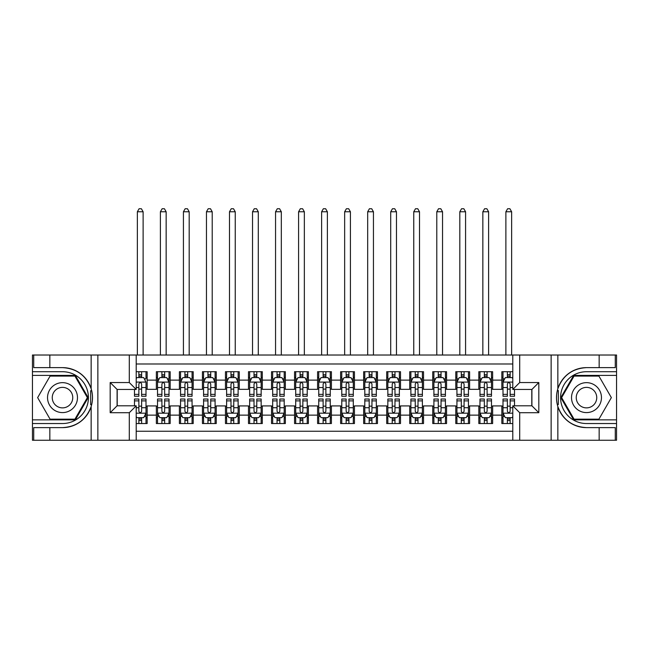 <?xml version="1.0" encoding="UTF-8"?>
<svg xmlns="http://www.w3.org/2000/svg" width="649" height="649" viewBox="0 0 649 649"><rect width="100%" height="100%" fill="white"/><g stroke="black" fill="none" stroke-linecap="round" stroke-linejoin="round"><path stroke-width="0.97" d="M136.209 440.241L512.791 440.241L512.791 405.803L531.904 405.803L531.904 389.449L512.791 389.449L512.791 355.019L136.209 355.019L136.209 389.449L117.096 389.449L117.096 405.803L136.209 405.803L136.209 440.241L49.843 440.241L49.843 427.626L62.507 427.626A30 30 0 0 0 91.152 406.542C92.912 400.603 92.912 394.665 91.152 388.719A30 30 0 0 0 62.507 367.626L49.843 367.626L49.843 355.019L32.45 355.019L32.45 419.854L75.341 419.854L88.175 397.626L75.341 375.398L32.45 375.398M512.791 371.715L501.847 371.715L501.847 380.119L492.64 380.119L492.64 389.335L501.847 389.335L501.847 380.119M492.64 380.119L492.64 371.715L478.816 371.715L478.816 380.119L469.6 380.119L469.6 389.335L478.816 389.335L478.816 380.119M469.6 380.119L469.6 371.715L455.785 371.715L455.785 380.119L446.569 380.119L446.569 389.335L455.785 389.335L455.785 380.119M446.569 380.119L446.569 371.715L432.753 371.715L432.753 380.119L423.537 380.119L423.537 389.335L432.753 389.335L432.753 380.119M423.537 380.119L423.537 371.715L409.722 371.715L409.722 380.119L400.506 380.119L400.506 389.335L409.722 389.335L409.722 380.119M400.506 380.119L400.506 371.715L386.69 371.715L386.69 380.119L377.475 380.119L377.475 389.335L386.69 389.335L386.69 380.119M377.475 380.119L377.475 371.715L363.651 371.715L363.651 380.119L354.443 380.119L354.443 389.335L363.651 389.335L363.651 380.119M354.443 380.119L354.443 371.715L340.62 371.715L340.62 380.119L331.412 380.119L331.412 389.335L340.62 389.335L340.62 380.119M331.412 380.119L331.412 371.715L317.588 371.715L317.588 380.119L308.38 380.119L308.38 389.335L317.588 389.335L317.588 380.119M308.38 380.119L308.38 371.715L294.557 371.715L294.557 380.119L285.349 380.119L285.349 389.335L294.557 389.335L294.557 380.119M285.349 380.119L285.349 371.715L271.525 371.715L271.525 380.119L262.31 380.119L262.31 389.335L271.525 389.335L271.525 380.119M262.31 380.119L262.31 371.715L248.494 371.715L248.494 380.119L239.278 380.119L239.278 389.335L248.494 389.335L248.494 380.119M239.278 380.119L239.278 371.715L225.463 371.715L225.463 380.119L216.247 380.119L216.247 389.335L225.463 389.335L225.463 380.119M216.247 380.119L216.247 371.715L202.431 371.715L202.431 380.119L193.215 380.119L193.215 389.335L202.431 389.335L202.431 380.119M193.215 380.119L193.215 371.715L179.4 371.715L179.4 380.119L170.184 380.119L170.184 389.335L179.4 389.335L179.4 380.119M170.184 380.119L170.184 371.715L156.36 371.715L156.36 389.335L147.153 389.335L147.153 371.715L136.209 371.715M136.209 423.537L147.153 423.537L147.153 405.917L156.36 405.917L156.36 423.537L170.184 423.537L170.184 405.917L179.4 405.917L179.4 415.133L170.184 415.133M179.4 415.133L179.4 423.537L193.215 423.537L193.215 405.917L202.431 405.917L202.431 415.133L193.215 415.133M202.431 415.133L202.431 423.537L216.247 423.537L216.247 405.917L225.463 405.917L225.463 415.133L216.247 415.133M225.463 415.133L225.463 423.537L239.278 423.537L239.278 405.917L248.494 405.917L248.494 415.133L239.278 415.133M248.494 415.133L248.494 423.537L262.31 423.537L262.31 405.917L271.525 405.917L271.525 415.133L262.31 415.133M271.525 415.133L271.525 423.537L285.349 423.537L285.349 405.917L294.557 405.917L294.557 415.133L285.349 415.133M294.557 415.133L294.557 423.537L308.38 423.537L308.38 405.917L317.588 405.917L317.588 415.133L308.38 415.133M317.588 415.133L317.588 423.537L331.412 423.537L331.412 405.917L340.62 405.917L340.62 415.133L331.412 415.133M340.62 415.133L340.62 423.537L354.443 423.537L354.443 405.917L363.651 405.917L363.651 415.133L354.443 415.133M363.651 415.133L363.651 423.537L377.475 423.537L377.475 405.917L386.69 405.917L386.69 415.133L377.475 415.133M386.69 415.133L386.69 423.537L400.506 423.537L400.506 405.917L409.722 405.917L409.722 415.133L400.506 415.133M409.722 415.133L409.722 423.537L423.537 423.537L423.537 405.917L432.753 405.917L432.753 415.133L423.537 415.133M432.753 415.133L432.753 423.537L446.569 423.537L446.569 405.917L455.785 405.917L455.785 415.133L446.569 415.133M455.785 415.133L455.785 423.537L469.6 423.537L469.6 405.917L478.816 405.917L478.816 415.133L469.6 415.133M478.816 415.133L478.816 423.537L492.64 423.537L492.64 405.917L501.847 405.917L501.847 415.133L492.64 415.133M512.791 364L136.209 364M136.209 431.252L512.791 431.252M501.847 415.133L501.847 423.537L512.791 423.537M117.209 389.449L117.209 405.803M531.791 405.803L531.791 389.449M138.862 377.475L141.62 377.475M146.001 377.475L147.153 377.475M138.862 389.108L141.62 389.108M146.001 389.108L147.153 389.108M138.862 406.152L141.62 406.152M146.001 406.152L147.153 406.152M138.862 417.778L141.62 417.778M146.001 417.778L147.153 417.778M156.36 389.108L157.512 389.108M161.893 389.108L164.659 389.108M169.032 389.108L170.184 389.108M156.36 377.475L157.512 377.475M161.893 377.475L164.659 377.475M169.032 377.475L170.184 377.475M156.36 406.152L157.512 406.152M161.893 406.152L164.659 406.152M169.032 406.152L170.184 406.152M156.36 417.778L157.512 417.778M161.893 417.778L164.659 417.778M169.032 417.778L170.184 417.778M179.4 406.152L180.552 406.152M184.924 406.152L187.691 406.152M192.063 406.152L193.215 406.152M179.4 417.778L180.552 417.778M184.924 417.778L187.691 417.778M192.063 417.778L193.215 417.778M179.4 377.475L180.552 377.475M184.924 377.475L187.691 377.475M192.063 377.475L193.215 377.475M179.4 389.108L180.552 389.108M184.924 389.108L187.691 389.108M192.063 389.108L193.215 389.108M202.431 406.152L203.583 406.152M207.956 406.152L210.722 406.152M215.095 406.152L216.247 406.152M202.431 417.778L203.583 417.778M207.956 417.778L210.722 417.778M215.095 417.778L216.247 417.778M202.431 377.475L203.583 377.475M207.956 377.475L210.722 377.475M215.095 377.475L216.247 377.475M202.431 389.108L203.583 389.108M207.956 389.108L210.722 389.108M215.095 389.108L216.247 389.108M225.463 406.152L226.615 406.152M230.987 406.152L233.754 406.152M238.126 406.152L239.278 406.152M225.463 417.778L226.615 417.778M230.987 417.778L233.754 417.778M238.126 417.778L239.278 417.778M225.463 377.475L226.615 377.475M230.987 377.475L233.754 377.475M238.126 377.475L239.278 377.475M225.463 389.108L226.615 389.108M230.987 389.108L233.754 389.108M238.126 389.108L239.278 389.108M248.494 406.152L249.646 406.152M254.019 406.152L256.785 406.152M261.158 406.152L262.31 406.152M248.494 417.778L249.646 417.778M254.019 417.778L256.785 417.778M261.158 417.778L262.31 417.778M248.494 377.475L249.646 377.475M254.019 377.475L256.785 377.475M261.158 377.475L262.31 377.475M248.494 389.108L249.646 389.108M254.019 389.108L256.785 389.108M261.158 389.108L262.31 389.108M271.525 406.152L272.677 406.152M277.05 406.152L279.816 406.152M284.197 406.152L285.349 406.152M271.525 417.778L272.677 417.778M277.05 417.778L279.816 417.778M284.197 417.778L285.349 417.778M271.525 377.475L272.677 377.475M277.05 377.475L279.816 377.475M284.197 377.475L285.349 377.475M271.525 389.108L272.677 389.108M277.05 389.108L279.816 389.108M284.197 389.108L285.349 389.108M294.557 406.152L295.709 406.152M300.089 406.152L302.848 406.152M307.228 406.152L308.38 406.152M294.557 417.778L295.709 417.778M300.089 417.778L302.848 417.778M307.228 417.778L308.38 417.778M294.557 377.475L295.709 377.475M300.089 377.475L302.848 377.475M307.228 377.475L308.38 377.475M294.557 389.108L295.709 389.108M300.089 389.108L302.848 389.108M307.228 389.108L308.38 389.108M317.588 406.152L318.74 406.152M323.121 406.152L325.879 406.152M330.26 406.152L331.412 406.152M317.588 417.778L318.74 417.778M323.121 417.778L325.879 417.778M330.26 417.778L331.412 417.778M317.588 377.475L318.74 377.475M323.121 377.475L325.879 377.475M330.26 377.475L331.412 377.475M317.588 389.108L318.74 389.108M323.121 389.108L325.879 389.108M330.26 389.108L331.412 389.108M340.62 406.152L341.772 406.152M346.152 406.152L348.911 406.152M353.291 406.152L354.443 406.152M340.62 417.778L341.772 417.778M346.152 417.778L348.911 417.778M353.291 417.778L354.443 417.778M340.62 377.475L341.772 377.475M346.152 377.475L348.911 377.475M353.291 377.475L354.443 377.475M340.62 389.108L341.772 389.108M346.152 389.108L348.911 389.108M353.291 389.108L354.443 389.108M363.651 406.152L364.803 406.152M369.184 406.152L371.95 406.152M376.323 406.152L377.475 406.152M363.651 417.778L364.803 417.778M369.184 417.778L371.95 417.778M376.323 417.778L377.475 417.778M363.651 377.475L364.803 377.475M369.184 377.475L371.95 377.475M376.323 377.475L377.475 377.475M363.651 389.108L364.803 389.108M369.184 389.108L371.95 389.108M376.323 389.108L377.475 389.108M386.69 406.152L387.842 406.152M392.215 406.152L394.981 406.152M399.354 406.152L400.506 406.152M386.69 417.778L387.842 417.778M392.215 417.778L394.981 417.778M399.354 417.778L400.506 417.778M386.69 377.475L387.842 377.475M392.215 377.475L394.981 377.475M399.354 377.475L400.506 377.475M386.69 389.108L387.842 389.108M392.215 389.108L394.981 389.108M399.354 389.108L400.506 389.108M409.722 406.152L410.874 406.152M415.246 406.152L418.013 406.152M422.385 406.152L423.537 406.152M409.722 417.778L410.874 417.778M415.246 417.778L418.013 417.778M422.385 417.778L423.537 417.778M409.722 377.475L410.874 377.475M415.246 377.475L418.013 377.475M422.385 377.475L423.537 377.475M409.722 389.108L410.874 389.108M415.246 389.108L418.013 389.108M422.385 389.108L423.537 389.108M432.753 406.152L433.905 406.152M438.278 406.152L441.044 406.152M445.417 406.152L446.569 406.152M432.753 417.778L433.905 417.778M438.278 417.778L441.044 417.778M445.417 417.778L446.569 417.778M432.753 377.475L433.905 377.475M438.278 377.475L441.044 377.475M445.417 377.475L446.569 377.475M432.753 389.108L433.905 389.108M438.278 389.108L441.044 389.108M445.417 389.108L446.569 389.108M455.785 406.152L456.937 406.152M461.309 406.152L464.076 406.152M468.448 406.152L469.6 406.152M455.785 417.778L456.937 417.778M461.309 417.778L464.076 417.778M468.448 417.778L469.6 417.778M455.785 377.475L456.937 377.475M461.309 377.475L464.076 377.475M468.448 377.475L469.6 377.475M455.785 389.108L456.937 389.108M461.309 389.108L464.076 389.108M468.448 389.108L469.6 389.108M478.816 406.152L479.968 406.152M484.341 406.152L487.107 406.152M491.488 406.152L492.64 406.152M478.816 417.778L479.968 417.778M484.341 417.778L487.107 417.778M491.488 417.778L492.64 417.778M478.816 377.475L479.968 377.475M484.341 377.475L487.107 377.475M491.488 377.475L492.64 377.475M478.816 389.108L479.968 389.108M484.341 389.108L487.107 389.108M491.488 389.108L492.64 389.108M501.847 406.152L502.999 406.152M507.38 406.152L510.138 406.152M501.847 417.778L502.999 417.778M507.38 417.778L510.138 417.778M501.847 377.475L502.999 377.475M507.38 377.475L510.138 377.475M501.847 389.108L502.999 389.108M507.38 389.108L510.138 389.108M141.62 371.715L141.62 377.588L141.62 374.708L138.862 374.708M134.481 394.365L134.481 396.247L138.862 396.247L138.862 394.365L134.481 394.365L134.481 389.449M136.209 378.74L136.785 377.588L143.697 377.588L146.001 382.196L146.001 396.247L141.62 396.247L141.62 383.924C140.703 382.147 139.778 382.147 138.862 383.924L138.862 391.696M146.001 378.902L146.001 374.708M144.329 378.854L146.001 378.854L146.001 371.715M138.862 377.588L138.862 371.715M136.209 387.534L138.862 387.534L138.862 394.365M143.121 355.019L143.121 211.761L137.361 211.761L137.361 355.019M137.361 211.761L139.089 208.759L141.393 208.759L143.121 211.761M138.862 420.544L141.62 420.544M136.209 416.512L136.785 417.664L143.697 417.664L146.001 413.056L146.001 399.013L141.62 399.013L141.62 400.887L146.001 400.887M146.001 413.056L146.001 423.537M134.481 405.803L134.481 399.013L138.862 399.013L138.862 411.328C139.778 413.105 140.703 413.105 141.62 411.328L141.62 400.887M141.62 417.664L141.62 423.537M138.862 423.537L138.862 417.664M69.995 384.662A14.968 14.968 0 0 0 49.543 390.138A14.968 14.968 0 0 0 55.019 410.59A14.968 14.968 0 0 0 75.471 405.114A14.968 14.968 0 0 0 69.995 384.662M67.634 388.751A10.246 10.246 0 0 0 53.632 392.499A10.246 10.246 0 0 0 57.38 406.501A10.246 10.246 0 0 0 71.382 402.753A10.246 10.246 0 0 0 67.634 388.751M74.943 419.165L50.07 419.165L37.642 397.626L50.07 376.096L74.943 376.096L87.372 397.626L74.943 419.165M593.981 384.662A14.968 14.968 0 0 0 573.529 390.138A14.968 14.968 0 0 0 579.005 410.59A14.968 14.968 0 0 0 599.457 405.114A14.968 14.968 0 0 0 593.981 384.662M591.62 388.751A10.246 10.246 0 0 0 577.618 392.499A10.246 10.246 0 0 0 581.366 406.501A10.246 10.246 0 0 0 595.368 402.753A10.246 10.246 0 0 0 591.62 388.751M598.93 419.165L574.057 419.165L561.628 397.626L574.057 376.096L598.93 376.096L611.358 397.626L598.93 419.165M90.665 404.546L91.696 404.546A30 30 0 0 0 91.704 390.722L90.665 390.722L90.665 404.725L91.655 404.725M49.843 355.019L91.152 355.019L91.152 388.719C86.155 375.511 76.606 368.478 62.507 367.626M62.507 427.626C76.606 426.774 86.155 419.749 91.152 406.542L91.152 440.241M129.297 440.241L129.297 412.715L110.184 412.715L110.184 382.545L129.297 382.545L129.297 355.019L97.861 355.019L97.861 440.241M49.843 440.241L32.45 440.241L32.45 419.854M32.45 423.537L62.507 423.537A25.911 25.911 0 0 0 88.418 397.626A25.911 25.911 0 0 0 62.507 371.715L32.45 371.715M91.152 355.019L97.861 355.019M129.297 355.019L136.209 355.019M49.843 427.626L33.716 427.626L33.716 440.241M49.843 367.626L33.716 367.626L33.716 355.019M129.297 412.715L136.209 405.803M110.184 412.715L117.096 405.803M110.184 382.545L117.096 389.449M129.297 382.545L136.209 389.449M90.665 390.722L91.663 390.544M92.393 400.206L92.491 396.571M92.19 393.294L92.036 392.321M558.335 390.714L557.304 390.714A30 30 0 0 0 557.296 404.53L558.335 404.53L558.335 390.536L557.345 390.536A30 30 0 0 1 586.493 367.626C572.394 368.478 562.845 375.511 557.848 388.719C556.088 394.649 556.088 400.595 557.848 406.542C562.845 419.749 572.394 426.774 586.493 427.626L599.157 427.626L599.157 440.241L616.55 440.241L616.55 375.398L573.659 375.398L560.825 397.626L573.659 419.854L616.55 419.854M558.335 404.53L557.337 404.708A30 30 0 0 0 586.493 427.626M512.791 355.019L599.157 355.019L599.157 367.626L586.493 367.626M519.703 355.019L519.703 382.545L538.816 382.545L538.816 412.715L519.703 412.715L519.703 440.241L551.139 440.241L551.139 355.019M557.848 406.542L557.848 440.241L599.157 440.241M599.157 355.019L616.55 355.019L616.55 375.398M616.55 371.715L586.493 371.715A25.911 25.911 0 0 0 560.582 397.626A25.911 25.911 0 0 0 586.493 423.537L616.55 423.537M557.848 440.241L551.139 440.241M519.703 440.241L512.791 440.241M599.157 367.626L615.284 367.626L615.284 355.019M599.157 427.626L615.284 427.626L615.284 440.241M519.703 382.545L512.791 389.449M538.816 382.545L531.904 389.449M538.816 412.715L531.904 405.803M519.703 412.715L512.791 405.803M556.607 395.054L556.509 398.681M556.81 401.958L556.964 402.94M164.659 374.708L161.893 374.708M169.032 394.365L164.659 394.365L164.659 396.247L169.032 396.247L169.032 382.196L166.728 377.588L159.816 377.588L157.512 382.196L157.512 396.247L161.893 396.247L161.893 394.365L157.512 394.365M157.512 382.196L157.512 371.715M169.032 382.196L169.032 371.715M161.893 377.588L161.893 371.715M164.659 371.715L164.659 377.588M164.659 394.365L164.659 383.924C163.735 382.147 162.818 382.147 161.893 383.924L161.893 394.365M166.152 355.019L166.152 211.761L160.392 211.761L160.392 355.019M160.392 211.761L162.12 208.759L164.424 208.759L166.152 211.761M187.691 374.708L184.924 374.708M192.063 394.365L187.691 394.365L187.691 396.247L192.063 396.247L192.063 382.196L189.759 377.588L182.848 377.588L180.552 382.196L180.552 396.247L184.924 396.247L184.924 394.365L180.552 394.365M180.552 382.196L180.552 371.715M192.063 382.196L192.063 371.715M184.924 377.588L184.924 371.715M187.691 371.715L187.691 377.588M187.691 394.365L187.691 383.924C186.766 382.147 185.849 382.147 184.924 383.924L184.924 394.365M189.184 355.019L189.184 211.761L183.424 211.761L183.424 355.019M183.424 211.761L185.152 208.759L187.456 208.759L189.184 211.761M210.722 374.708L207.956 374.708M215.095 394.365L210.722 394.365L210.722 396.247L215.095 396.247L215.095 382.196L212.791 377.588L205.887 377.588L203.583 382.196L203.583 396.247L207.956 396.247L207.956 394.365L203.583 394.365M203.583 382.196L203.583 371.715M215.095 382.196L215.095 371.715M207.956 377.588L207.956 371.715M210.722 371.715L210.722 377.588M210.722 394.365L210.722 383.924C209.797 382.147 208.881 382.147 207.956 383.924L207.956 394.365M212.215 355.019L212.215 211.761L206.463 211.761L206.463 355.019M206.463 211.761L208.183 208.759L210.487 208.759L212.215 211.761M233.754 374.708L230.987 374.708M238.126 394.365L233.754 394.365L233.754 396.247L238.126 396.247L238.126 382.196L235.822 377.588L228.919 377.588L226.615 382.196L226.615 396.247L230.987 396.247L230.987 394.365L226.615 394.365M226.615 382.196L226.615 371.715M238.126 382.196L238.126 371.715M230.987 377.588L230.987 371.715M233.754 371.715L233.754 377.588M233.754 394.365L233.754 383.924C232.829 382.147 231.912 382.147 230.987 383.924L230.987 394.365M235.246 355.019L235.246 211.761L229.495 211.761L229.495 355.019M229.495 211.761L231.222 208.759L233.518 208.759L235.246 211.761M161.893 420.544L164.659 420.544M157.512 400.887L161.893 400.887L161.893 399.013L157.512 399.013L157.512 413.056L159.816 417.664L166.728 417.664L169.032 413.056L169.032 399.013L164.659 399.013L164.659 400.887L169.032 400.887M169.032 413.056L169.032 423.537M157.512 413.056L157.512 423.537M164.659 417.664L164.659 423.537M161.893 423.537L161.893 417.664M161.893 400.887L161.893 411.328C162.81 413.105 163.735 413.105 164.659 411.328L164.659 400.887M184.924 420.544L187.691 420.544M180.552 400.887L184.924 400.887L184.924 399.013L180.552 399.013L180.552 413.056L182.848 417.664L189.759 417.664L192.063 413.056L192.063 399.013L187.691 399.013L187.691 400.887L192.063 400.887M192.063 413.056L192.063 423.537M180.552 413.056L180.552 423.537M187.691 417.664L187.691 423.537M184.924 423.537L184.924 417.664M184.924 400.887L184.924 411.328C185.841 413.105 186.766 413.105 187.691 411.328L187.691 400.887M207.956 420.544L210.722 420.544M203.583 400.887L207.956 400.887L207.956 399.013L203.583 399.013L203.583 413.056L205.887 417.664L212.791 417.664L215.095 413.056L215.095 399.013L210.722 399.013L210.722 400.887L215.095 400.887M215.095 413.056L215.095 423.537M203.583 413.056L203.583 423.537M210.722 417.664L210.722 423.537M207.956 423.537L207.956 417.664M207.956 400.887L207.956 411.328C208.873 413.105 209.797 413.105 210.722 411.328L210.722 400.887M230.987 420.544L233.754 420.544M226.615 400.887L230.987 400.887L230.987 399.013L226.615 399.013L226.615 413.056L228.919 417.664L235.822 417.664L238.126 413.056L238.126 399.013L233.754 399.013L233.754 400.887L238.126 400.887M238.126 413.056L238.126 423.537M226.615 413.056L226.615 423.537M233.754 417.664L233.754 423.537M230.987 423.537L230.987 417.664M230.987 400.887L230.987 411.328C231.912 413.105 232.829 413.105 233.754 411.328L233.754 400.887M256.785 374.708L254.019 374.708M261.158 394.365L256.785 394.365L256.785 396.247L261.158 396.247L261.158 382.196L258.862 377.588L251.95 377.588L249.646 382.196L249.646 396.247L254.019 396.247L254.019 394.365L249.646 394.365M249.646 382.196L249.646 371.715M261.158 382.196L261.158 371.715M254.019 377.588L254.019 371.715M256.785 371.715L256.785 377.588M256.785 394.365L256.785 383.924C255.868 382.147 254.943 382.147 254.019 383.924L254.019 394.365M258.286 355.019L258.286 211.761L252.526 211.761L252.526 355.019M252.526 211.761L254.254 208.759L256.558 208.759L258.286 211.761M254.019 420.544L256.785 420.544M249.646 400.887L254.019 400.887L254.019 399.013L249.646 399.013L249.646 413.056L251.95 417.664L258.862 417.664L261.158 413.056L261.158 399.013L256.785 399.013L256.785 400.887L261.158 400.887M261.158 413.056L261.158 423.537M249.646 413.056L249.646 423.537M256.785 417.664L256.785 423.537M254.019 423.537L254.019 417.664M254.019 400.887L254.019 411.328C254.943 413.105 255.86 413.105 256.785 411.328L256.785 400.887M279.816 374.708L277.05 374.708M284.197 394.365L279.816 394.365L279.816 396.247L284.197 396.247L284.197 382.196L281.893 377.588L274.981 377.588L272.677 382.196L272.677 396.247L277.05 396.247L277.05 394.365L272.677 394.365M272.677 382.196L272.677 371.715M284.197 382.196L284.197 371.715M277.05 377.588L277.05 371.715M279.816 371.715L279.816 377.588M279.816 394.365L279.816 383.924C278.9 382.147 277.975 382.147 277.05 383.924L277.05 394.365M281.317 355.019L281.317 211.761L275.557 211.761L275.557 355.019M275.557 211.761L277.285 208.759L279.589 208.759L281.317 211.761M277.05 420.544L279.816 420.544M272.677 400.887L277.05 400.887L277.05 399.013L272.677 399.013L272.677 413.056L274.981 417.664L281.893 417.664L284.197 413.056L284.197 399.013L279.816 399.013L279.816 400.887L284.197 400.887M284.197 413.056L284.197 423.537M272.677 413.056L272.677 423.537M279.816 417.664L279.816 423.537M277.05 423.537L277.05 417.664M277.05 400.887L277.05 411.328C277.975 413.105 278.892 413.105 279.816 411.328L279.816 400.887M302.848 374.708L300.089 374.708M307.228 394.365L302.848 394.365L302.848 396.247L307.228 396.247L307.228 382.196L304.925 377.588L298.013 377.588L295.709 382.196L295.709 396.247L300.089 396.247L300.089 394.365L295.709 394.365M295.709 382.196L295.709 371.715M307.228 382.196L307.228 371.715M300.089 377.588L300.089 371.715M302.848 371.715L302.848 377.588M302.848 394.365L302.848 383.924C301.931 382.147 301.006 382.147 300.089 383.924L300.089 394.365M304.349 355.019L304.349 211.761L298.589 211.761L298.589 355.019M298.589 211.761L300.317 208.759L302.621 208.759L304.349 211.761M300.089 420.544L302.848 420.544M295.709 400.887L300.089 400.887L300.089 399.013L295.709 399.013L295.709 413.056L298.013 417.664L304.925 417.664L307.228 413.056L307.228 399.013L302.848 399.013L302.848 400.887L307.228 400.887M307.228 413.056L307.228 423.537M295.709 413.056L295.709 423.537M302.848 417.664L302.848 423.537M300.089 423.537L300.089 417.664M300.089 400.887L300.089 411.328C301.006 413.105 301.931 413.105 302.848 411.328L302.848 400.887M325.879 374.708L323.121 374.708M330.26 394.365L325.879 394.365L325.879 396.247L330.26 396.247L330.26 382.196L327.956 377.588L321.044 377.588L318.74 382.196L318.74 396.247L323.121 396.247L323.121 394.365L318.74 394.365M318.74 382.196L318.74 371.715M330.26 382.196L330.26 371.715M323.121 377.588L323.121 371.715M325.879 371.715L325.879 377.588M325.879 394.365L325.879 383.924C324.962 382.147 324.038 382.147 323.121 383.924L323.121 394.365M327.38 355.019L327.38 211.761L321.62 211.761L321.62 355.019M321.62 211.761L323.348 208.759L325.652 208.759L327.38 211.761M323.121 420.544L325.879 420.544M318.74 400.887L323.121 400.887L323.121 399.013L318.74 399.013L318.74 413.056L321.044 417.664L327.956 417.664L330.26 413.056L330.26 399.013L325.879 399.013L325.879 400.887L330.26 400.887M330.26 413.056L330.26 423.537M318.74 413.056L318.74 423.537M325.879 417.664L325.879 423.537M323.121 423.537L323.121 417.664M323.121 400.887L323.121 411.328C324.038 413.105 324.962 413.105 325.879 411.328L325.879 400.887M348.911 374.708L346.152 374.708M353.291 394.365L348.911 394.365L348.911 396.247L353.291 396.247L353.291 382.196L350.987 377.588L344.075 377.588L341.772 382.196L341.772 396.247L346.152 396.247L346.152 394.365L341.772 394.365M341.772 382.196L341.772 371.715M353.291 382.196L353.291 371.715M346.152 377.588L346.152 371.715M348.911 371.715L348.911 377.588M348.911 394.365L348.911 383.924C347.994 382.147 347.069 382.147 346.152 383.924L346.152 394.365M350.411 355.019L350.411 211.761L344.651 211.761L344.651 355.019M344.651 211.761L346.379 208.759L348.683 208.759L350.411 211.761M346.152 420.544L348.911 420.544M341.772 400.887L346.152 400.887L346.152 399.013L341.772 399.013L341.772 413.056L344.075 417.664L350.987 417.664L353.291 413.056L353.291 399.013L348.911 399.013L348.911 400.887L353.291 400.887M353.291 413.056L353.291 423.537M341.772 413.056L341.772 423.537M348.911 417.664L348.911 423.537M346.152 423.537L346.152 417.664M346.152 400.887L346.152 411.328C347.069 413.105 347.994 413.105 348.911 411.328L348.911 400.887M371.95 374.708L369.184 374.708M376.323 394.365L371.95 394.365L371.95 396.247L376.323 396.247L376.323 382.196L374.019 377.588L367.107 377.588L364.803 382.196L364.803 396.247L369.184 396.247L369.184 394.365L364.803 394.365M364.803 382.196L364.803 371.715M376.323 382.196L376.323 371.715M369.184 377.588L369.184 371.715M371.95 371.715L371.95 377.588M371.95 394.365L371.95 383.924C371.025 382.147 370.108 382.147 369.184 383.924L369.184 394.365M373.443 355.019L373.443 211.761L367.683 211.761L367.683 355.019M367.683 211.761L369.411 208.759L371.715 208.759L373.443 211.761M369.184 420.544L371.95 420.544M364.803 400.887L369.184 400.887L369.184 399.013L364.803 399.013L364.803 413.056L367.107 417.664L374.019 417.664L376.323 413.056L376.323 399.013L371.95 399.013L371.95 400.887L376.323 400.887M376.323 413.056L376.323 423.537M364.803 413.056L364.803 423.537M371.95 417.664L371.95 423.537M369.184 423.537L369.184 417.664M369.184 400.887L369.184 411.328C370.1 413.105 371.025 413.105 371.95 411.328L371.95 400.887M394.981 374.708L392.215 374.708M399.354 394.365L394.981 394.365L394.981 396.247L399.354 396.247L399.354 382.196L397.05 377.588L390.138 377.588L387.842 382.196L387.842 396.247L392.215 396.247L392.215 394.365L387.842 394.365M387.842 382.196L387.842 371.715M399.354 382.196L399.354 371.715M392.215 377.588L392.215 371.715M394.981 371.715L394.981 377.588M394.981 394.365L394.981 383.924C394.057 382.147 393.14 382.147 392.215 383.924L392.215 394.365M396.474 355.019L396.474 211.761L390.714 211.761L390.714 355.019M390.714 211.761L392.442 208.759L394.746 208.759L396.474 211.761M392.215 420.544L394.981 420.544M387.842 400.887L392.215 400.887L392.215 399.013L387.842 399.013L387.842 413.056L390.138 417.664L397.05 417.664L399.354 413.056L399.354 399.013L394.981 399.013L394.981 400.887L399.354 400.887M399.354 413.056L399.354 423.537M387.842 413.056L387.842 423.537M394.981 417.664L394.981 423.537M392.215 423.537L392.215 417.664M392.215 400.887L392.215 411.328C393.132 413.105 394.057 413.105 394.981 411.328L394.981 400.887M418.013 374.708L415.246 374.708M422.385 394.365L418.013 394.365L418.013 396.247L422.385 396.247L422.385 382.196L420.081 377.588L413.178 377.588L410.874 382.196L410.874 396.247L415.246 396.247L415.246 394.365L410.874 394.365M410.874 382.196L410.874 371.715M422.385 382.196L422.385 371.715M415.246 377.588L415.246 371.715M418.013 371.715L418.013 377.588M418.013 394.365L418.013 383.924C417.088 382.147 416.171 382.147 415.246 383.924L415.246 394.365M419.505 355.019L419.505 211.761L413.754 211.761L413.754 355.019M413.754 211.761L415.482 208.759L417.778 208.759L419.505 211.761M415.246 420.544L418.013 420.544M410.874 400.887L415.246 400.887L415.246 399.013L410.874 399.013L410.874 413.056L413.178 417.664L420.081 417.664L422.385 413.056L422.385 399.013L418.013 399.013L418.013 400.887L422.385 400.887M422.385 413.056L422.385 423.537M410.874 413.056L410.874 423.537M418.013 417.664L418.013 423.537M415.246 423.537L415.246 417.664M415.246 400.887L415.246 411.328C416.171 413.105 417.088 413.105 418.013 411.328L418.013 400.887M441.044 374.708L438.278 374.708M445.417 394.365L441.044 394.365L441.044 396.247L445.417 396.247L445.417 382.196L443.113 377.588L436.209 377.588L433.905 382.196L433.905 396.247L438.278 396.247L438.278 394.365L433.905 394.365M433.905 382.196L433.905 371.715M445.417 382.196L445.417 371.715M438.278 377.588L438.278 371.715M441.044 371.715L441.044 377.588M441.044 394.365L441.044 383.924C440.127 382.147 439.203 382.147 438.278 383.924L438.278 394.365M442.537 355.019L442.537 211.761L436.785 211.761L436.785 355.019M436.785 211.761L438.513 208.759L440.817 208.759L442.537 211.761M438.278 420.544L441.044 420.544M433.905 400.887L438.278 400.887L438.278 399.013L433.905 399.013L433.905 413.056L436.209 417.664L443.113 417.664L445.417 413.056L445.417 399.013L441.044 399.013L441.044 400.887L445.417 400.887M445.417 413.056L445.417 423.537M433.905 413.056L433.905 423.537M441.044 417.664L441.044 423.537M438.278 423.537L438.278 417.664M438.278 400.887L438.278 411.328C439.203 413.105 440.119 413.105 441.044 411.328L441.044 400.887M464.076 374.708L461.309 374.708M468.448 394.365L464.076 394.365L464.076 396.247L468.448 396.247L468.448 382.196L466.152 377.588L459.241 377.588L456.937 382.196L456.937 396.247L461.309 396.247L461.309 394.365L456.937 394.365M456.937 382.196L456.937 371.715M468.448 382.196L468.448 371.715M461.309 377.588L461.309 371.715M464.076 371.715L464.076 377.588M464.076 394.365L464.076 383.924C463.159 382.147 462.234 382.147 461.309 383.924L461.309 394.365M465.576 355.019L465.576 211.761L459.816 211.761L459.816 355.019M459.816 211.761L461.544 208.759L463.848 208.759L465.576 211.761M461.309 420.544L464.076 420.544M456.937 400.887L461.309 400.887L461.309 399.013L456.937 399.013L456.937 413.056L459.241 417.664L466.152 417.664L468.448 413.056L468.448 399.013L464.076 399.013L464.076 400.887L468.448 400.887M468.448 413.056L468.448 423.537M456.937 413.056L456.937 423.537M464.076 417.664L464.076 423.537M461.309 423.537L461.309 417.664M461.309 400.887L461.309 411.328C462.234 413.105 463.151 413.105 464.076 411.328L464.076 400.887M487.107 374.708L484.341 374.708M491.488 394.365L487.107 394.365L487.107 396.247L491.488 396.247L491.488 382.196L489.184 377.588L482.272 377.588L479.968 382.196L479.968 396.247L484.341 396.247L484.341 394.365L479.968 394.365M479.968 382.196L479.968 371.715M491.488 382.196L491.488 371.715M484.341 377.588L484.341 371.715M487.107 371.715L487.107 377.588M487.107 394.365L487.107 383.924C486.19 382.147 485.265 382.147 484.341 383.924L484.341 394.365M488.608 355.019L488.608 211.761L482.848 211.761L482.848 355.019M482.848 211.761L484.576 208.759L486.88 208.759L488.608 211.761M484.341 420.544L487.107 420.544M479.968 400.887L484.341 400.887L484.341 399.013L479.968 399.013L479.968 413.056L482.272 417.664L489.184 417.664L491.488 413.056L491.488 399.013L487.107 399.013L487.107 400.887L491.488 400.887M491.488 413.056L491.488 423.537M479.968 413.056L479.968 423.537M487.107 417.664L487.107 423.537M484.341 423.537L484.341 417.664M484.341 400.887L484.341 411.328C485.265 413.105 486.182 413.105 487.107 411.328L487.107 400.887M510.138 374.708L507.38 374.708M512.791 378.74L512.215 377.588L505.303 377.588L502.999 382.196L502.999 396.247L507.38 396.247L507.38 394.365L502.999 394.365M502.999 382.196L502.999 371.715M514.519 389.449L514.519 396.247L510.138 396.247L510.138 383.924C509.222 382.147 508.297 382.147 507.38 383.924L507.38 394.365M507.38 377.588L507.38 371.715M510.138 371.715L510.138 377.588M511.639 355.019L511.639 211.761L505.879 211.761L505.879 355.019M505.879 211.761L507.607 208.759L509.911 208.759L511.639 211.761M507.38 420.544L510.138 420.544M514.519 400.887L514.519 399.013L510.138 399.013L510.138 400.887L514.519 400.887L514.519 405.803M504.671 416.398L502.999 416.398L502.999 399.013L507.38 399.013L507.38 411.328C508.297 413.105 509.222 413.105 510.138 411.328L510.138 400.887M502.999 416.398L502.999 423.537M502.999 413.056L505.303 417.664L512.215 417.664L512.791 416.512M510.138 417.664L510.138 423.537M507.38 423.537L507.38 417.664M156.36 415.133L147.153 415.133M156.36 380.119L147.153 380.119M145.944 382.083L136.209 382.083M146.001 394.365L141.62 394.365M146.001 387.534L141.62 387.534M141.62 376.177L138.862 376.177M136.209 413.178L145.944 413.178M146.001 416.398L144.329 416.398M134.481 400.887L138.862 400.887M141.62 407.718L146.001 407.718M136.209 407.718L138.862 407.718M138.862 419.076L141.62 419.076M557.848 355.019L557.848 388.719M168.975 382.083L157.577 382.083M157.512 378.854L159.183 378.854M167.361 378.854L169.032 378.854M161.893 387.534L157.512 387.534M169.032 387.534L164.659 387.534M164.659 376.177L161.893 376.177M192.007 382.083L180.609 382.083M180.552 378.854L182.215 378.854M190.392 378.854L192.063 378.854M184.924 387.534L180.552 387.534M192.063 387.534L187.691 387.534M187.691 376.177L184.924 376.177M215.038 382.083L203.64 382.083M203.583 378.854L205.246 378.854M213.424 378.854L215.095 378.854M207.956 387.534L203.583 387.534M215.095 387.534L210.722 387.534M210.722 376.177L207.956 376.177M238.069 382.083L226.671 382.083M226.615 378.854L228.286 378.854M236.463 378.854L238.126 378.854M230.987 387.534L226.615 387.534M238.126 387.534L233.754 387.534M233.754 376.177L230.987 376.177M157.577 413.178L168.975 413.178M169.032 416.398L167.361 416.398M159.183 416.398L157.512 416.398M164.659 407.718L169.032 407.718M157.512 407.718L161.893 407.718M161.893 419.076L164.659 419.076M180.609 413.178L192.007 413.178M192.063 416.398L190.392 416.398M182.215 416.398L180.552 416.398M187.691 407.718L192.063 407.718M180.552 407.718L184.924 407.718M184.924 419.076L187.691 419.076M203.64 413.178L215.038 413.178M215.095 416.398L213.424 416.398M205.246 416.398L203.583 416.398M210.722 407.718L215.095 407.718M203.583 407.718L207.956 407.718M207.956 419.076L210.722 419.076M226.671 413.178L238.069 413.178M238.126 416.398L236.463 416.398M228.286 416.398L226.615 416.398M233.754 407.718L238.126 407.718M226.615 407.718L230.987 407.718M230.987 419.076L233.754 419.076M261.101 382.083L249.703 382.083M249.646 378.854L251.317 378.854M259.495 378.854L261.158 378.854M254.019 387.534L249.646 387.534M261.158 387.534L256.785 387.534M256.785 376.177L254.019 376.177M249.703 413.178L261.101 413.178M261.158 416.398L259.495 416.398M251.317 416.398L249.646 416.398M256.785 407.718L261.158 407.718M249.646 407.718L254.019 407.718M254.019 419.076L256.785 419.076M284.132 382.083L272.734 382.083M272.677 378.854L274.349 378.854M282.526 378.854L284.197 378.854M277.05 387.534L272.677 387.534M284.197 387.534L279.816 387.534M279.816 376.177L277.05 376.177M272.734 413.178L284.132 413.178M284.197 416.398L282.526 416.398M274.349 416.398L272.677 416.398M279.816 407.718L284.197 407.718M272.677 407.718L277.05 407.718M277.05 419.076L279.816 419.076M307.172 382.083L295.766 382.083M295.709 378.854L297.38 378.854M305.557 378.854L307.228 378.854M300.089 387.534L295.709 387.534M307.228 387.534L302.848 387.534M302.848 376.177L300.089 376.177M295.766 413.178L307.172 413.178M307.228 416.398L305.557 416.398M297.38 416.398L295.709 416.398M302.848 407.718L307.228 407.718M295.709 407.718L300.089 407.718M300.089 419.076L302.848 419.076M330.203 382.083L318.797 382.083M318.74 378.854L320.411 378.854M328.589 378.854L330.26 378.854M323.121 387.534L318.74 387.534M330.26 387.534L325.879 387.534M325.879 376.177L323.121 376.177M318.797 413.178L330.203 413.178M330.26 416.398L328.589 416.398M320.411 416.398L318.74 416.398M325.879 407.718L330.26 407.718M318.74 407.718L323.121 407.718M323.121 419.076L325.879 419.076M353.234 382.083L341.828 382.083M341.772 378.854L343.443 378.854M351.62 378.854L353.291 378.854M346.152 387.534L341.772 387.534M353.291 387.534L348.911 387.534M348.911 376.177L346.152 376.177M341.828 413.178L353.234 413.178M353.291 416.398L351.62 416.398M343.443 416.398L341.772 416.398M348.911 407.718L353.291 407.718M341.772 407.718L346.152 407.718M346.152 419.076L348.911 419.076M376.266 382.083L364.868 382.083M364.803 378.854L366.474 378.854M374.651 378.854L376.323 378.854M369.184 387.534L364.803 387.534M376.323 387.534L371.95 387.534M371.95 376.177L369.184 376.177M364.868 413.178L376.266 413.178M376.323 416.398L374.651 416.398M366.474 416.398L364.803 416.398M371.95 407.718L376.323 407.718M364.803 407.718L369.184 407.718M369.184 419.076L371.95 419.076M399.297 382.083L387.899 382.083M387.842 378.854L389.505 378.854M397.683 378.854L399.354 378.854M392.215 387.534L387.842 387.534M399.354 387.534L394.981 387.534M394.981 376.177L392.215 376.177M387.899 413.178L399.297 413.178M399.354 416.398L397.683 416.398M389.505 416.398L387.842 416.398M394.981 407.718L399.354 407.718M387.842 407.718L392.215 407.718M392.215 419.076L394.981 419.076M422.329 382.083L410.931 382.083M410.874 378.854L412.537 378.854M420.714 378.854L422.385 378.854M415.246 387.534L410.874 387.534M422.385 387.534L418.013 387.534M418.013 376.177L415.246 376.177M410.931 413.178L422.329 413.178M422.385 416.398L420.714 416.398M412.537 416.398L410.874 416.398M418.013 407.718L422.385 407.718M410.874 407.718L415.246 407.718M415.246 419.076L418.013 419.076M445.36 382.083L433.962 382.083M433.905 378.854L435.576 378.854M443.754 378.854L445.417 378.854M438.278 387.534L433.905 387.534M445.417 387.534L441.044 387.534M441.044 376.177L438.278 376.177M433.962 413.178L445.36 413.178M445.417 416.398L443.754 416.398M435.576 416.398L433.905 416.398M441.044 407.718L445.417 407.718M433.905 407.718L438.278 407.718M438.278 419.076L441.044 419.076M468.391 382.083L456.993 382.083M456.937 378.854L458.608 378.854M466.785 378.854L468.448 378.854M461.309 387.534L456.937 387.534M468.448 387.534L464.076 387.534M464.076 376.177L461.309 376.177M456.993 413.178L468.391 413.178M468.448 416.398L466.785 416.398M458.608 416.398L456.937 416.398M464.076 407.718L468.448 407.718M456.937 407.718L461.309 407.718M461.309 419.076L464.076 419.076M491.423 382.083L480.025 382.083M479.968 378.854L481.639 378.854M489.817 378.854L491.488 378.854M484.341 387.534L479.968 387.534M491.488 387.534L487.107 387.534M487.107 376.177L484.341 376.177M480.025 413.178L491.423 413.178M491.488 416.398L489.817 416.398M481.639 416.398L479.968 416.398M487.107 407.718L491.488 407.718M479.968 407.718L484.341 407.718M484.341 419.076L487.107 419.076M512.791 382.083L503.056 382.083M502.999 378.854L504.671 378.854M514.519 394.365L510.138 394.365M507.38 387.534L502.999 387.534M512.791 387.534L510.138 387.534M510.138 376.177L507.38 376.177M503.056 413.178L512.791 413.178M502.999 400.887L507.38 400.887M510.138 407.718L512.791 407.718M502.999 407.718L507.38 407.718M507.38 419.076L510.138 419.076"/></g></svg>
